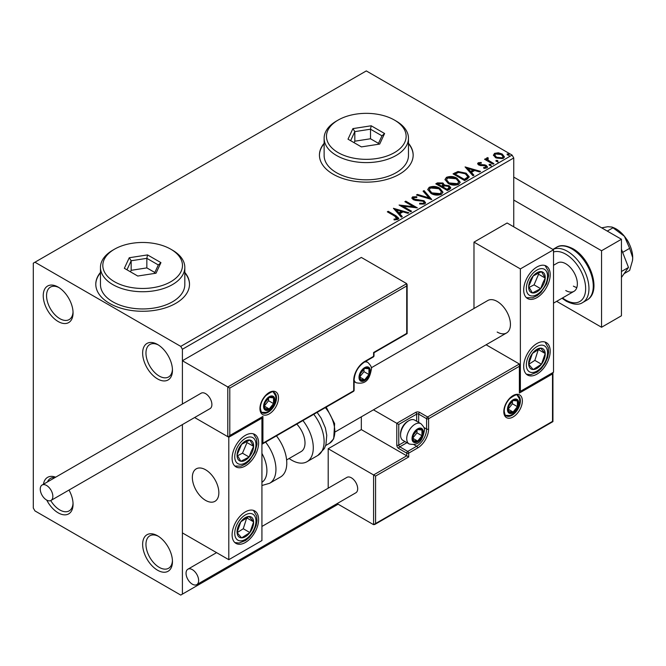 <?xml version="1.0" encoding="UTF-8"?>
<svg xmlns="http://www.w3.org/2000/svg" width="666" height="666" viewBox="0 0 666 666"><rect width="100%" height="100%" fill="white"/><g stroke="black" fill="none" stroke-linecap="round" stroke-linejoin="round"><path stroke-width="1" d="M157.551 344.48L157.551 344.48A21.087 12.171 -120 0 0 142.641 353.088A21.087 12.171 -120 0 0 157.551 378.912A21.087 12.171 -120 0 0 172.461 370.304A21.087 12.171 -120 0 0 157.551 344.48M172.436 369.305A18.74 10.822 60 0 1 168.581 376.973A18.74 10.822 60 0 1 159.207 376.04A18.74 10.822 60 0 1 146.97 359.523A18.74 10.822 60 0 1 149.842 344.505A18.74 10.822 60 0 1 158.408 344.996M58.15 287.088L58.15 287.088A21.087 12.171 -120 0 0 43.24 295.696A21.087 12.171 -120 0 0 58.15 321.52A21.087 12.171 -120 0 0 73.06 312.912A21.087 12.171 -120 0 0 58.15 287.088M73.035 311.913A18.74 10.822 60 0 1 69.181 319.58A18.74 10.822 60 0 1 59.807 318.648A18.74 10.822 60 0 1 47.561 302.131A18.74 10.822 60 0 1 50.433 287.113A18.74 10.822 60 0 1 59.008 287.604M46.745 500.108A21.087 12.171 -120 0 0 58.15 512.82A21.087 12.171 -120 0 0 73.06 504.212A21.087 12.171 -120 0 0 68.998 490.059M73.035 503.213A18.74 10.822 60 0 1 69.181 510.88A18.74 10.822 60 0 1 59.807 509.956A18.74 10.822 60 0 1 50.741 500.582M157.551 535.78L157.551 535.78A21.087 12.171 -120 0 0 142.641 544.388A21.087 12.171 -120 0 0 157.551 570.213A21.087 12.171 -120 0 0 172.461 561.605A21.087 12.171 -120 0 0 157.551 535.78M172.436 560.606A18.74 10.822 60 0 1 168.581 568.273A18.74 10.822 60 0 1 159.207 567.34A18.74 10.822 60 0 1 146.97 550.824A18.74 10.822 60 0 1 149.842 535.805A18.74 10.822 60 0 1 158.408 536.297M100.466 272.427A46.861 27.056 0 0 0 95.787 284.215A46.861 27.056 0 0 0 109.507 303.346A46.861 27.056 0 0 0 160.573 309.215A46.861 27.056 0 0 0 189.502 284.215A46.861 27.056 0 0 0 184.815 272.427M100.466 272.81A46.861 27.056 0 0 0 95.787 284.407M324.126 143.298A46.861 27.056 0 0 0 319.439 155.086A46.861 27.056 0 0 0 333.166 174.217A46.861 27.056 0 0 0 384.232 180.086A46.861 27.056 0 0 0 413.161 155.086A46.861 27.056 0 0 0 408.474 143.298M324.126 143.681A46.861 27.056 0 0 0 319.439 155.278M513.744 226.831L513.744 157.959L182.401 349.259L180.744 346.387L512.087 155.086L366.3 70.921L33.3 263.17L33.3 508.041L34.957 510.914L180.744 595.079L182.401 594.122L182.401 424.583L182.401 532.908L228.796 559.69L261.929 540.559L261.929 418.131L261.347 417.79M493.523 155.561L494.53 153.363L498.326 152.78L502.206 154.021L504.428 156.835L503.296 158.425L495.662 157.792L493.423 154.962M487.753 158.475L488.311 160.256L493.931 163.661L493.04 164.177L484.565 159.282L485.456 158.766L486.704 159.49L486.371 158.55L487.828 157.559L488.303 158.325L487.454 159.748M479.329 163.337L479.612 164.494L484.673 164.835L486.28 165.426L487.512 166.991L486.846 167.924L483.866 168.323L483.591 167.574L485.705 167.382L485.431 165.967L478.762 165.035L477.622 163.628L478.23 162.77L481.16 162.471L481.368 163.187L479.329 163.337L479.045 164.519M485.705 167.382L485.705 168.148L485.705 167.382M467.332 179.012L464.643 180.569L453.047 173.876L457.975 171.512L466.125 173.185L469.23 176.781L467.332 179.012M447.394 190.526L435.797 183.833L437.437 182.884L442.982 183L444.364 185.056L449.159 185.714L450.782 187.77L449.717 189.194L447.394 190.526M444.397 184.757L444.364 185.822L449.159 186.472L449.159 185.714M431.784 199.542L416.466 194.996L417.44 194.43L429.054 197.885L423.077 191.175L424.051 190.618L431.784 199.542M411.563 211.214L410.672 211.73L399.076 205.036L413.519 206.685L404.87 201.69L405.76 201.174L417.357 207.867L402.938 206.235L411.563 211.214M395.046 216.275L387.329 211.821L388.22 211.305L396.054 215.826L398.784 218.331L397.993 219.397L394.463 219.888L394.022 219.106L396.045 218.956L397.186 218.123L397.186 218.889L396.794 219.48L395.046 216.275M180.744 346.387L34.957 262.221M393.423 208.3L408.882 212.762L407.917 213.32L403.005 211.863L399.75 213.744L402.272 216.575L401.307 217.141L393.423 208.3M413.769 197.577L414.069 199.101L424.034 200.732L425.566 202.747L424.725 203.963L419.58 204.004L419.722 203.247L423.468 203.313L424.067 202.447L423.126 201.24L415.451 200.399L413.228 199.642L411.863 197.969L412.595 196.886L416.799 196.728L416.816 197.544L413.769 197.577L413.336 198.943M430.944 193.39L427.763 189.452L429.195 187.296C432.983 185.939 436.521 186.247 439.81 188.212L442.94 192.158L441.458 194.297C437.712 195.621 434.199 195.321 430.944 193.39M448.185 183.433L445.005 179.495L446.445 177.339C450.233 175.982 453.762 176.29 457.051 178.255L460.181 182.201L458.707 184.34C454.953 185.664 451.448 185.364 448.185 183.433M465.084 166.925L480.552 171.387L479.578 171.945L474.667 170.488L471.411 172.369L473.942 175.208L472.968 175.766L465.084 166.925M489.393 165.334L489.177 164.352L490.884 164.477L491.108 165.468L489.393 165.334L489.177 164.352L489.177 165.11L490.884 165.243L490.884 164.477L491.108 165.468M496.237 161.388L496.012 160.398L497.718 160.531L497.943 161.513L496.237 161.388L496.012 160.398L496.012 161.164L497.718 161.297L497.718 160.531L497.943 161.513M507.384 154.945L507.167 153.963L508.874 154.087L509.099 155.078L507.384 154.945L507.167 153.963L507.167 154.728L508.874 154.853L508.874 154.087L509.099 155.078M229.787 388.095L229.787 435.539L262.92 416.408L262.92 443.19L353.713 390.775L353.713 380.444A15.46 8.924 -60 0 1 364.643 361.505L373.593 356.335L373.593 352.514L406.726 333.383L406.726 285.939L229.787 388.095L182.401 360.739L182.401 404.021L182.401 349.259M182.401 594.122L338.137 504.212M55.661 477.197A21.087 12.171 -120 0 0 43.448 484.249M512.087 155.086L513.744 157.959M413.161 155.278A46.861 27.056 0 0 0 408.474 143.681M189.502 284.407A46.861 27.056 0 0 0 184.815 272.81M47.477 481.918A18.74 10.822 60 0 1 50.433 478.413A18.74 10.822 60 0 1 54.953 477.605M387.987 212.196L388.22 211.305M388.22 212.071L398.709 218.698M394.022 219.872L396.045 219.722L396.045 218.956M396.045 219.722L396.794 219.48M394.197 209.166L408.008 213.27M401.823 216.841L399.75 214.51L399.75 213.744M396.295 209.873L396.295 210.639L398.942 213.603L401.44 212.163L401.44 211.397L396.295 209.873L398.942 212.837L401.44 211.397M398.942 213.603L398.942 212.837M400.466 205.844L413.519 207.451L413.519 206.685M405.536 202.073L405.76 201.174M405.76 201.94L415.992 207.842M410.897 211.597L402.938 207.001L402.938 206.235M419.713 204.037L419.722 203.247M419.722 204.012L423.468 204.079L423.468 203.313M423.468 204.079L424.067 202.447M411.938 198.351L412.595 196.886M412.595 197.652L416.799 197.494L416.799 196.728M413.769 198.343L414.069 199.101M414.069 199.867L416.108 200.424L416.108 199.658M416.108 200.424L418.365 200.449L418.365 199.683M418.365 200.449L424.034 201.498L424.034 200.732M424.034 201.498L425.507 203.113M417.341 195.255L417.44 194.43M417.44 195.196L429.054 198.651L429.054 197.885M423.534 191.683L424.051 190.618M424.051 191.383L431.16 199.359M427.797 189.852L429.195 187.296M429.195 188.062C432.983 186.705 436.521 187.013 439.81 188.977L439.81 188.212M439.81 188.977L442.907 192.532M429.279 189.71L429.279 190.476L431.826 193.639L440.243 194.397L441.45 191.816L438.911 188.719L430.427 187.962L429.279 189.71L431.826 192.874L440.243 193.631L441.45 191.816M440.243 194.397L440.243 193.631M431.826 193.639L431.826 192.874M436.463 184.216L437.437 183.649L442.982 183.766L442.982 183M442.982 183.766L444.364 185.822M449.159 186.472L450.724 188.137M442.782 186.838L442.782 187.604L447.094 190.093L449.275 188.278L448.268 186.222L444.788 185.839L442.782 186.838L447.094 189.327L449.275 187.521M437.878 184.007L437.878 184.773L441.6 186.913L443.115 185.539L442.107 183.533L438.802 183.475L437.878 184.007L441.6 186.155L443.115 184.773M442.049 186.655L442.049 185.889M441.6 186.913L441.6 186.155M448.118 189.502L448.118 188.736M447.094 190.093L447.094 189.327M445.038 179.895L446.445 177.339M446.445 178.105C450.233 176.748 453.762 177.048 457.051 179.021L457.051 178.255M457.051 179.021L460.156 182.576M446.528 179.753L446.528 180.519L449.075 183.683L457.492 184.44L458.699 181.851L456.16 178.763L447.677 178.005L446.528 179.753L449.075 182.917L457.492 183.674L458.699 181.851M457.492 184.44L457.492 183.674M449.075 183.683L449.075 182.917M453.704 174.259L457.975 172.278L457.975 171.512M457.975 172.278L466.125 173.951L466.125 173.185M466.125 173.951L469.18 177.173M455.128 174.051L455.128 174.817L464.344 180.136L467.39 178.03L467.649 177.231L467.649 176.465L465.234 173.701L458.599 172.419L455.128 174.051L464.344 179.37L467.39 177.273L467.649 176.465M464.344 180.136L464.344 179.37M467.39 178.03L467.39 177.273M465.859 167.79L479.678 171.895M473.484 175.466L471.411 173.135L471.411 172.369M467.957 168.498L467.957 169.264L470.604 172.228L473.101 170.787L473.101 170.021L467.957 168.498L470.604 171.462L473.101 170.021M470.604 172.228L470.604 171.462M477.713 164.027L478.23 162.77M478.23 163.536L479.753 163.187M481.16 163.17L481.16 162.471M479.329 164.102L479.612 165.26L479.612 164.494M479.612 165.26L480.594 165.576L480.594 164.81M480.594 165.576L484.673 165.601L484.673 164.835M484.673 165.601L486.28 166.192L486.28 165.426M486.28 166.192L487.429 167.349M484.756 168.39L485.705 168.148M490.884 165.243L491.108 166.225M485.223 159.665L485.456 158.766M485.456 159.532L486.704 160.256L486.704 159.49M486.446 158.974L486.863 157.784M486.863 158.55L487.828 158.325L487.828 157.559M487.753 159.241L488.311 160.256M488.311 161.022L493.265 164.044M497.718 161.297L497.943 162.279M493.464 155.336L494.53 153.363M494.53 154.121L498.326 153.546L498.326 152.78M498.326 153.546L502.206 154.787L502.206 154.021M502.206 154.787L504.378 157.209M494.813 155.086L496.561 158.05L502.256 158.591L503.046 156.652L501.323 154.537L495.562 153.963L494.813 155.086L496.561 157.284L502.256 157.825L503.046 156.652M502.256 158.591L502.256 157.825M496.561 158.05L496.561 157.284M508.874 154.853L509.099 155.844M497.177 332.043A18.74 10.822 -120 0 0 506.551 332.975A18.74 10.822 -120 0 0 509.423 317.948A18.74 10.822 -120 0 0 497.177 301.432A18.74 10.822 -120 0 0 487.812 300.508L371.262 367.798M536.946 374.134A18.74 10.822 -60 0 1 527.572 375.058A18.74 10.822 -60 0 1 524.7 360.04A18.74 10.822 -60 0 1 536.946 343.523A18.74 10.822 -60 0 1 546.311 342.59A18.74 10.822 -60 0 1 549.184 357.617A18.74 10.822 -60 0 1 536.946 374.134M536.946 266.999A18.74 10.822 120 0 0 524.7 283.516A18.74 10.822 120 0 0 527.572 298.535A18.74 10.822 120 0 0 536.946 297.61A18.74 10.822 120 0 0 549.184 281.094A18.74 10.822 120 0 0 546.311 266.075A18.74 10.822 120 0 0 536.946 266.999M520.371 268.914L553.513 249.783L553.513 372.219L520.371 391.35L520.371 268.914L473.984 242.133L473.984 308.491M553.513 249.783L507.117 223.002L473.984 242.133M520.371 391.35L519.796 391.009M205.603 500.391A18.74 10.822 60 0 1 193.356 483.874A18.74 10.822 60 0 1 196.229 468.847A18.74 10.822 60 0 1 205.603 469.78A18.74 10.822 60 0 1 217.84 486.297A18.74 10.822 60 0 1 214.968 501.315A18.74 10.822 60 0 1 205.603 500.391M245.363 435.348A18.74 10.822 -60 0 1 254.728 434.415A18.74 10.822 -60 0 1 257.6 449.433A18.74 10.822 -60 0 1 245.363 465.95A18.74 10.822 -60 0 1 235.989 466.883A18.74 10.822 -60 0 1 233.117 451.864A18.74 10.822 -60 0 1 245.363 435.348M245.363 542.474A18.74 10.822 120 0 0 257.6 525.957A18.74 10.822 120 0 0 254.728 510.939A18.74 10.822 120 0 0 245.363 511.863A18.74 10.822 120 0 0 233.117 528.379A18.74 10.822 120 0 0 235.989 543.398A18.74 10.822 120 0 0 245.363 542.474M228.796 559.69L228.796 437.254L261.929 418.131M228.796 437.254L194.622 417.532L227.797 436.68L227.797 386.946L406.726 283.641L361.33 257.434L182.401 360.739M626.19 238.661A11.713 6.76 60 0 1 629.303 244.056M218.656 490.026A18.74 10.822 -120 0 0 209.607 472.81A18.74 10.822 -120 0 0 196.229 468.847A18.74 10.822 -120 0 0 192.541 480.144A18.74 10.822 -120 0 0 201.59 497.352A18.74 10.822 -120 0 0 214.968 501.315A18.74 10.822 -120 0 0 218.656 490.026M406.726 285.939L406.726 283.641M229.787 435.539L228.796 436.588L227.797 436.68M262.92 416.408L228.796 436.588M262.92 443.19L261.929 444.239L353.421 391.417A1.407 1.407 0 0 0 354.121 390.201A1.407 0.808 180 0 1 353.713 390.775A1.407 0.808 60 0 1 353.421 391.417M361.33 416.816L361.33 429.603L406.726 455.819L373.593 474.941L375.574 476.09L375.574 523.534L373.593 524.683L373.593 474.941L328.196 448.734L328.196 488.195M361.33 429.603L328.196 448.734M373.593 524.683L337.096 503.613M375.574 523.534L552.514 421.378L552.514 373.942L519.38 393.065L519.38 363.994L486.105 344.78M519.38 366.283L428.596 418.706L428.596 429.029A15.46 8.924 -60 0 1 417.657 447.968L408.716 453.138L408.716 456.959L406.726 455.819L406.726 453.138L398.767 448.543A2.814 1.623 -120 0 1 396.786 445.104L396.786 423.293L373.443 409.823M552.514 373.942L552.93 372.552L552.93 421.62L374.583 524.583M519.38 393.065L519.796 364.901M423.901 427.472L426.606 429.029L426.606 418.706A1.407 0.808 0 0 0 428.596 418.706A1.407 0.808 -120 0 0 427.597 416.983L419.647 412.387A2.814 1.623 0 0 0 415.667 412.387L396.786 423.293L398.767 424.442L398.767 445.104L404.953 441.533M412.687 438.211A7.026 4.054 120 0 0 413.353 440.701A7.026 4.054 120 0 0 417.657 441.083A7.026 4.054 120 0 0 421.961 435.731A7.026 4.054 120 0 0 421.961 429.995A7.026 4.054 120 0 0 417.657 429.603A7.026 4.054 120 0 0 413.353 434.965A7.026 4.054 120 0 0 412.687 438.211M413.128 437.704L413.353 440.701L417.657 441.083L421.961 435.731L421.961 429.995L417.657 429.603L413.353 434.965L413.128 437.704M400.557 435.04A11.713 6.76 120 0 0 402.988 440.401L409.149 443.964A11.713 6.76 -60 0 1 406.726 438.594A11.713 6.76 -60 0 1 411.838 426.806A11.713 6.76 -60 0 1 420.862 423.668L414.702 420.113A11.713 6.76 120 0 0 408.841 420.696A11.713 6.76 120 0 0 400.557 435.04L400.557 433.741A10.123 5.844 -60 0 1 407.717 421.345L408.841 420.696M413.128 437.662L416.991 432.858L416.991 430.261M413.153 438.478L417.657 441.083M416.991 432.858L421.961 435.731M418.972 428.263L421.961 429.995M359.673 376.998A7.026 4.054 120 0 0 360.339 379.487A7.026 4.054 120 0 0 364.643 379.87A7.026 4.054 120 0 0 368.947 374.517A7.026 4.054 120 0 0 368.947 368.773A7.026 4.054 120 0 0 364.643 368.39A7.026 4.054 120 0 0 360.339 373.743A7.026 4.054 120 0 0 359.673 376.998M360.115 376.481L360.339 379.487L364.643 379.87L368.947 374.517L368.947 368.773L364.643 368.39L360.339 373.743L360.115 376.481M360.115 376.448L363.977 371.645L363.977 369.039M360.131 377.264L364.643 379.87M363.977 371.645L368.947 374.517M365.95 367.049L368.947 368.773M264.244 406.077A7.026 4.054 120 0 0 264.91 408.558A7.026 4.054 120 0 0 269.214 408.949A7.026 4.054 120 0 0 273.518 403.588A7.026 4.054 120 0 0 273.518 397.852A7.026 4.054 120 0 0 269.214 397.469A7.026 4.054 120 0 0 264.91 402.822A7.026 4.054 120 0 0 264.244 406.077M264.693 405.561L264.91 408.558L269.214 408.949L273.518 403.588L273.518 397.852L269.214 397.469L264.91 402.822L264.693 405.561M264.693 405.519L268.548 400.724L268.548 398.118M264.71 406.343L269.214 408.949M268.548 400.724L273.518 403.588M270.529 396.12L273.518 397.852M508.116 409.14A7.026 4.054 120 0 0 508.782 411.621A7.026 4.054 120 0 0 513.086 412.004A7.026 4.054 120 0 0 517.39 406.651A7.026 4.054 120 0 0 517.39 400.915A7.026 4.054 120 0 0 513.086 400.532A7.026 4.054 120 0 0 508.782 405.885A7.026 4.054 120 0 0 508.116 409.14M508.558 408.624L508.782 411.621L513.086 412.004L517.39 406.651L517.39 400.915L513.086 400.532L508.782 405.885L508.558 408.624M508.558 408.583L512.42 403.787L512.42 401.182M508.574 409.407L513.086 412.004M512.42 403.787L517.39 406.651M514.393 399.184L517.39 400.915M543.881 283.533A11.713 6.76 120 0 0 545.213 278.055A11.713 6.76 120 0 0 541.475 271.678A11.713 6.76 120 0 0 533.2 275.932A11.713 6.76 120 0 0 528.671 286.555A11.713 6.76 120 0 0 532.409 292.932A11.713 6.76 120 0 0 540.684 288.678A11.713 6.76 120 0 0 543.881 283.533M542.723 283.241L545.213 278.055L541.475 271.678L533.2 275.932L528.671 286.555L532.409 292.932L540.684 288.678L542.723 283.241M529.095 287.404L534.057 284.857L538.586 274.234L538.003 273.235M534.057 284.857L540.684 288.678M538.586 274.234L545.213 278.055M252.297 451.873A11.713 6.76 120 0 0 253.629 446.403A11.713 6.76 120 0 0 249.892 440.026A11.713 6.76 120 0 0 241.616 444.272A11.713 6.76 120 0 0 237.088 454.895A11.713 6.76 120 0 0 240.826 461.272A11.713 6.76 120 0 0 249.101 457.026A11.713 6.76 120 0 0 252.297 451.873M251.14 451.581L253.629 446.403L249.892 440.026L241.616 444.272L237.088 454.895L240.826 461.272L249.101 457.026L251.14 451.581M237.521 455.744L242.474 453.196L247.003 442.574L246.42 441.575M242.474 453.196L249.101 457.026M247.003 442.574L253.629 446.403M238.428 536.405A11.713 6.76 120 0 0 241.616 537.862A11.713 6.76 120 0 0 249.892 532.559A11.713 6.76 120 0 0 253.629 521.869A11.713 6.76 120 0 0 249.101 516.475A11.713 6.76 120 0 0 240.826 521.778A11.713 6.76 120 0 0 237.088 532.475A11.713 6.76 120 0 0 238.428 536.405M239.136 535.039L241.616 537.862L249.892 532.559L253.629 521.869L249.101 516.475L240.826 521.778L237.088 532.475L239.136 535.039M237.204 532.625L243.265 528.737L246.77 517.765M243.265 528.737L249.892 532.559M247.003 518.04L253.629 521.869M530.011 368.065A11.713 6.76 120 0 0 533.2 369.522A11.713 6.76 120 0 0 541.475 364.219A11.713 6.76 120 0 0 545.213 353.521A11.713 6.76 120 0 0 540.684 348.135A11.713 6.76 120 0 0 532.409 353.438A11.713 6.76 120 0 0 528.671 364.127A11.713 6.76 120 0 0 530.011 368.065M530.71 366.7L533.2 369.522L541.475 364.219L545.213 353.521L540.684 348.135L532.409 353.438L528.671 364.127L530.71 366.7M528.787 364.277L534.848 360.389L538.353 349.417M534.848 360.389L541.475 364.219M538.586 349.7L545.213 353.521M261.929 482.309A25.774 14.877 -120 0 0 261.929 453.421M265.601 442.116A30.461 17.582 60 0 1 269.638 483.275L280.469 477.031A30.461 17.582 -120 0 0 276.432 435.864M296.795 424.109A18.74 10.822 60 0 1 303.763 448.751A18.74 10.822 60 0 1 301.124 451.581L286.613 459.948M302.938 420.562A30.461 17.582 60 0 1 311.272 457.126A30.461 17.582 60 0 1 306.976 461.721A30.461 17.582 60 0 1 289.119 458.508M46.553 500A8.899 5.137 -120 0 0 51.007 500.441A8.899 5.137 -120 0 0 52.373 493.306A8.899 5.137 -120 0 0 46.553 485.464A8.899 5.137 -120 0 0 42.1 485.023A8.899 5.137 -120 0 0 40.734 492.157A8.899 5.137 -120 0 0 46.553 500M51.007 500.441L210.048 408.624A8.899 5.137 -120 0 0 211.413 401.49A8.899 5.137 -120 0 0 205.603 393.639A8.899 5.137 -120 0 0 201.149 393.198L42.1 485.023M198.643 580.544A8.899 5.137 -120 0 0 194.755 571.586A8.899 5.137 -120 0 0 187.895 569.197A8.899 5.137 -120 0 0 186.047 573.276A8.899 5.137 -120 0 0 189.935 582.234A8.899 5.137 -120 0 0 196.795 584.615A8.899 5.137 -120 0 0 198.643 580.544M196.795 584.615L355.844 492.798A8.899 5.137 -120 0 0 357.684 488.719A8.899 5.137 -120 0 0 353.796 479.761A8.899 5.137 -120 0 0 346.936 477.372L261.929 526.456M612.071 227.081L613.652 227.714A23.427 13.528 60 0 1 616.133 228.929A23.427 13.528 60 0 1 624.417 236.28L629.645 248.343L622.643 252.389M601.648 227.839L607.85 226.715L612.012 227.056L624.417 236.28A23.427 13.528 60 0 1 632.7 257.625L632.475 260.656L629.645 270.438L624.15 273.609M613.078 227.739L607.275 231.085M629.645 248.343L632.7 257.625A23.427 13.528 60 0 1 632.517 260.381A23.427 13.528 60 0 1 632.492 260.506M621.436 249.267L628.488 267.441L621.436 271.512M628.488 267.441L621.436 277.472M513.744 177.089L621.436 239.26L621.436 315.784L601.556 327.264L556.659 301.34M513.744 200.05L601.556 250.741L601.556 327.264M621.436 239.26L601.556 250.741M565.767 290.534A16.4 9.466 -120 0 0 573.967 291.342A16.4 9.466 -120 0 0 576.481 278.205A16.4 9.466 -120 0 0 565.767 263.753A16.4 9.466 -120 0 0 557.567 262.937L553.513 265.284M573.393 286.13A16.4 9.466 -120 0 0 576.839 287.521M114.477 281.726A39.827 22.994 0 0 0 170.804 281.726A39.827 22.994 0 0 0 170.804 249.209L172.461 250.166A42.174 24.351 180 0 1 184.815 267.382A42.174 24.351 180 0 1 158.783 289.877A42.174 24.351 180 0 1 112.82 284.598A42.174 24.351 180 0 1 100.466 267.382A42.174 24.351 180 0 1 112.82 250.166L114.477 249.209A39.827 22.994 0 0 0 114.477 281.726M100.466 267.382L100.466 284.598A42.174 24.351 0 0 0 112.82 301.815A42.174 24.351 0 0 0 158.783 307.093A42.174 24.351 0 0 0 184.815 284.598L184.815 267.382M147.544 254.911L160.939 262.637L156.035 273.202L137.745 276.032L124.351 268.298L129.254 257.742L147.544 254.911L146.845 258.333L131.169 260.756L126.965 269.805M172.461 250.166L170.804 249.209A39.827 22.994 0 0 0 114.477 249.209M154.82 272.502L146.845 267.899L131.169 270.321L131.169 260.756L129.254 257.742M131.169 270.321L130.461 271.828M146.845 267.899L146.845 258.333L158.325 264.96L154.379 273.46M160.939 262.637L158.325 264.96M338.137 152.606A39.827 22.994 0 0 0 394.463 152.606A39.827 22.994 0 0 0 394.463 120.08L396.12 121.037A42.174 24.351 180 0 1 408.474 138.253A42.174 24.351 180 0 1 382.442 160.747A42.174 24.351 180 0 1 336.48 155.469A42.174 24.351 180 0 1 324.126 138.253A42.174 24.351 180 0 1 336.48 121.037L338.137 120.08A39.827 22.994 0 0 0 338.137 152.606M324.126 138.253L324.126 155.469A42.174 24.351 0 0 0 336.48 172.685A42.174 24.351 0 0 0 382.442 177.964A42.174 24.351 0 0 0 408.474 155.469L408.474 138.253M371.203 125.782L384.59 133.516L379.695 144.072L361.397 146.903L348.01 139.169L352.905 128.613L371.203 125.782L370.504 129.204L354.82 131.627L350.624 140.684M396.12 121.037L394.463 120.08A39.827 22.994 0 0 0 338.137 120.08M378.479 143.373L370.504 138.769L354.82 141.192L354.82 131.627L352.905 128.613M354.82 141.192L354.121 142.699M370.504 138.769L370.504 129.204L381.976 135.831L378.038 144.331M384.59 133.516L381.976 135.831M396.054 216.592L396.054 215.826M437.437 183.649L437.437 182.884M454.803 173.626L454.803 172.86M465.301 179.579L465.301 178.813M482.359 165.568L482.359 164.802M491.083 162.779L491.083 162.021M259.94 408.566A13.12 7.576 -60 0 1 269.214 392.49A13.12 7.576 -60 0 1 278.496 397.852A13.12 7.576 -60 0 1 269.214 413.919A13.12 7.576 -60 0 1 259.94 408.566M276.507 397.852A11.713 6.76 120 0 0 274.076 392.49C273.726 390.767 270.962 391.816 265.792 395.654C262.329 399.517 260.514 403.629 260.348 407.992C260.947 411.463 261.613 413.053 262.362 412.778A11.713 6.76 120 0 0 271.395 409.64A11.713 6.76 120 0 0 276.507 397.852M374.001 355.761A1.407 0.808 180 0 1 373.593 356.335A1.407 0.808 -120 0 1 373.301 356.984A1.407 1.407 0 0 0 374.001 355.761L374.001 352.747L407.134 333.616L407.134 284.557M373.301 356.984L364.352 362.146A1.407 0.808 -120 0 0 364.643 361.505M364.352 362.146C358.166 366.45 354.762 372.361 354.121 379.87A1.407 0.808 180 0 1 353.713 380.444M522.36 400.915A13.12 7.576 -60 0 1 513.086 416.983A13.12 7.576 -60 0 1 503.804 411.621A13.12 7.576 -60 0 1 513.086 395.554A13.12 7.576 -60 0 1 522.36 400.915M506.235 415.842A11.713 6.76 120 0 0 515.259 412.704A11.713 6.76 120 0 0 520.371 400.915A11.713 6.76 120 0 0 517.948 395.546C517.599 393.831 514.835 394.88 509.657 398.718C506.193 402.572 504.387 406.685 504.22 411.055C504.811 414.518 505.477 416.108 506.235 415.842M416.666 421.245L416.666 414.11A1.407 0.808 180 0 1 418.656 414.11L426.606 418.706A1.407 0.808 -60 0 1 427.597 416.983L519.38 363.994M408.716 456.959L375.574 476.09M419.647 412.387A1.407 0.808 120 0 0 418.656 414.11L418.656 422.394M413.961 444.688L416.666 446.253A14.061 8.117 120 0 0 426.606 429.029A1.407 0.808 0 0 0 428.596 429.029M406.934 442.682L399.767 446.828L407.717 451.415L416.666 446.253A1.407 0.808 60 0 1 417.657 447.968M415.667 412.387A1.407 0.808 60 0 1 416.666 414.11L398.767 424.442M406.726 453.138A1.407 0.808 0 0 0 408.716 453.138A1.407 0.808 60 0 0 407.717 451.415A1.407 0.808 120 0 0 406.726 453.138M398.767 448.543A1.407 0.808 -60 0 1 399.767 446.828A1.407 0.808 60 0 1 398.767 445.104A1.407 0.808 0 0 1 396.786 445.104M412.029 438.594A7.967 4.595 120 0 0 417.657 441.849A7.967 4.595 120 0 0 423.293 432.092A7.967 4.595 120 0 0 417.657 428.837A7.967 4.595 120 0 0 412.029 438.594M359.007 377.381A7.967 4.595 120 0 0 364.643 380.636A7.967 4.595 120 0 0 370.279 370.879A7.967 4.595 120 0 0 364.643 367.624A7.967 4.595 120 0 0 359.007 377.381M354.121 381.576L356.135 382.742A11.713 6.76 -60 0 1 354.121 380.12M364.568 362.021A11.713 6.76 -60 0 1 367.848 362.454L365.834 361.288M263.586 406.46A7.967 4.595 120 0 0 269.214 409.707A7.967 4.595 120 0 0 274.85 399.95A7.967 4.595 120 0 0 269.214 396.703A7.967 4.595 120 0 0 263.586 406.46M507.45 409.523A7.967 4.595 120 0 0 513.086 412.77A7.967 4.595 120 0 0 518.714 403.013A7.967 4.595 120 0 0 513.086 399.767A7.967 4.595 120 0 0 507.45 409.523M545.82 283.874A14.993 8.658 120 0 0 542.74 268.706A14.993 8.658 120 0 0 528.063 280.736A14.993 8.658 120 0 0 531.143 295.904A14.993 8.658 120 0 0 545.82 283.874M254.237 452.222A14.993 8.658 120 0 0 251.157 437.054A14.993 8.658 120 0 0 236.48 449.075A14.993 8.658 120 0 0 239.56 464.244A14.993 8.658 120 0 0 254.237 452.222M236.48 538.994A14.993 8.658 120 0 0 251.157 534.074A14.993 8.658 120 0 0 254.237 515.351A14.993 8.658 120 0 0 239.56 520.271A14.993 8.658 120 0 0 236.48 538.994M528.063 370.646A14.993 8.658 120 0 0 542.74 365.726A14.993 8.658 120 0 0 545.82 347.003A14.993 8.658 120 0 0 531.143 351.923A14.993 8.658 120 0 0 528.063 370.646M317.133 412.362L321.162 418.19L325.391 427.988L326.756 435.273L325.924 444.68L324.384 448.534L317.807 455.469A30.461 17.582 -120 0 0 322.094 450.874A30.461 17.582 -120 0 0 313.769 414.31M326.198 407.126L334.632 423.643L333.691 438.844L329.487 443.315A25.774 14.877 -120 0 0 333.117 439.427A25.774 14.877 -120 0 0 325.366 407.609M552.905 249.434A30.461 17.582 60 0 1 567.424 251.315A30.461 17.582 60 0 1 587.32 278.155A30.461 17.582 60 0 1 582.658 302.564C578.879 305.178 573.409 304.712 566.25 301.174L562.021 298.243M562.554 297.935A28.114 16.234 -120 0 0 565.767 300.1A28.114 16.234 -120 0 0 585.647 288.619A28.114 16.234 -120 0 0 565.767 254.187A28.114 16.234 -120 0 0 553.513 251.989M556.501 247.319C560.406 244.705 565.875 245.171 572.902 248.709C590.684 258.35 602.022 291.708 586.962 300.075A30.461 17.582 -120 0 0 591.633 275.666A30.461 17.582 -120 0 0 571.736 248.826A30.461 17.582 -120 0 0 556.501 247.319L552.872 249.417M335.481 431.743L506.551 332.975M573.967 291.342L553.513 303.155M354.121 390.201L354.121 379.87M409.149 443.964C421.178 446.536 423.068 436.746 424.392 430.561C424.958 428.846 423.784 426.548 420.862 423.668M356.135 382.742C368.165 385.323 370.055 375.532 371.378 369.347C371.944 367.624 370.771 365.326 367.848 362.454M261.746 412.304L266.125 412.412L268.664 411.297L271.944 408.466L273.776 405.885L275.15 402.888L275.949 398.426L275.591 395.737L273.36 392.182M505.611 415.368L509.99 415.467L512.537 414.352L515.809 411.53L517.64 408.949L519.022 405.952L519.813 401.49L519.455 398.801L517.224 395.246M526.431 297.702L532.575 297.794L537.196 295.621L540.875 292.524L546.62 283.816L548.601 275.849L548.168 270.771L545.021 265.509M234.848 466.042L240.992 466.133L245.612 463.969L249.292 460.872L255.036 452.164L257.018 444.189L256.585 439.119L253.438 433.849M234.848 542.565L239.111 543.015L245.563 540.517L249.442 537.237L253.421 531.901L256.144 525.591L257.026 520.604L256.676 516.008L253.438 510.372M526.431 374.217L530.694 374.675L537.146 372.177L541.025 368.889L545.004 363.553L547.727 357.251L548.609 352.264L548.26 347.669L545.021 342.033M269.638 483.275L261.929 485.506M317.807 455.469L306.976 461.721M329.487 443.315L325.657 445.529M187.895 569.197L216.575 552.638M582.658 302.564L586.962 300.075"/></g></svg>
